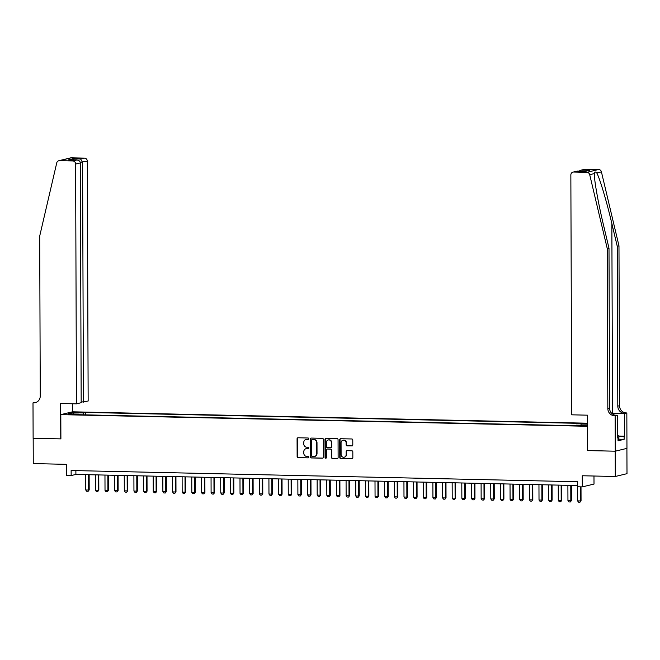 <?xml version="1.0" encoding="UTF-8"?>
<svg xmlns="http://www.w3.org/2000/svg" width="660" height="660" viewBox="0 0 660 660"><rect width="100%" height="100%" fill="white"/><g stroke="black" fill="none" stroke-linecap="round" stroke-linejoin="round"><path stroke-width="0.99" d="M308.74 438.718A0.701 0.66 -103.6 0 0 308.072 438.001L298.015 437.778A0.998 0.94 -103.6 0 0 297.074 438.752L297.132 456.629A0.998 0.94 -103.6 0 0 298.089 457.644L308.146 457.867A0.701 0.66 -103.6 0 0 308.806 457.19A0.701 0.66 -103.6 0 0 308.137 456.481L306.834 456.448A3.184 3.019 -103.6 0 1 303.798 453.206L303.79 451.712A3.184 3.019 -103.6 0 1 306.809 448.602L308.113 448.635A0.701 0.66 -103.6 0 0 308.773 447.95A0.701 0.66 -103.6 0 0 308.104 447.241L306.801 447.216A3.184 3.019 -103.6 0 1 303.765 443.965L303.757 442.481A3.184 3.019 -103.6 0 1 306.776 439.37L308.08 439.395A0.701 0.66 -103.6 0 0 308.74 438.718M587.532 423.547L586.336 423.745L587.532 423.943M351.854 445.978A0.998 0.94 -103.6 0 0 352.803 445.005L352.786 439.989A0.998 0.94 -103.6 0 0 351.838 438.974L340.659 438.727A0.998 0.94 -103.6 0 0 339.718 439.7L339.784 457.578A0.998 0.94 -103.6 0 0 340.733 458.593L351.904 458.84A0.998 0.94 -103.6 0 0 352.844 457.867L352.828 451.811A0.998 0.94 -103.6 0 0 351.879 450.796L347.094 450.689A0.998 0.94 -103.6 0 0 346.153 451.663L346.162 454.666A2.665 2.524 -103.6 0 1 344.256 457.198A2.665 2.524 -103.6 0 1 341.096 454.55L341.055 442.786A2.665 2.524 -103.6 0 1 342.961 440.245A2.665 2.524 -103.6 0 1 346.12 442.893L346.129 444.856A0.998 0.94 -103.6 0 0 347.077 445.871L352.176 445.896A0.998 0.94 -103.6 0 0 352.242 445.896M60.753 438.916L60.629 403.499L76.444 403.854L75.611 164.035A3.044 2.887 -103.6 0 0 72.707 160.933L59.54 160.644A3.044 2.887 -103.6 0 0 56.743 162.888L39.699 236.09L40.26 395.967A7.103 6.732 76.4 0 1 33.528 402.897L33 402.889L33.124 438.306L60.901 438.883L33.173 438.306L33.264 463.601L66.289 464.335L66.33 475.464L71.156 475.571L71.131 470.514L577.467 481.726L577.483 486.783L582.302 486.89L594.008 484.069L593.975 476.025M587.623 450.549L615.211 451.201L615.293 476.495L582.268 475.761L582.302 486.89M587.482 450.582L587.392 426.294L60.811 414.637L72.517 411.807L587.532 423.217M60.901 438.916L60.811 414.637M323.342 439.337A0.998 0.94 -103.6 0 0 322.393 438.322L311.223 438.075A0.998 0.94 -103.6 0 0 310.283 439.048L310.34 456.926A0.998 0.94 -103.6 0 0 311.289 457.941L322.459 458.188A0.998 0.94 -103.6 0 0 323.408 457.215L323.342 439.337M325.941 438.397L337.111 438.644A0.998 0.94 -103.6 0 1 338.06 439.659L338.126 457.537A0.998 0.94 -103.6 0 1 337.186 458.51L332.401 458.403A0.998 0.94 -103.6 0 1 331.452 457.388L331.427 450.145A0.998 0.94 -103.6 0 0 330.478 449.13L327.302 449.056A0.998 0.94 -103.6 0 0 326.362 450.029L326.387 457.578A0.701 0.66 -103.6 0 1 325.891 458.238A0.701 0.66 -103.6 0 1 325.066 457.545L325 439.37A0.998 0.94 -103.6 0 1 325.941 438.397M626.909 448.379L627 473.665L615.293 476.495M76.387 412.624L82.64 412.426L76.387 412.624M580.825 425.246L581.188 423.984L583.399 423.448L85.75 412.426L83.54 412.962L83.011 414.802M581.188 423.984L587.532 424.124M587.54 425.246L576.378 425.147L574.159 425.683L76.519 414.661L78.73 414.125L68.12 413.886L72.93 412.723L83.54 412.962M71.156 475.571L75.9 474.424L577.475 485.537M75.883 470.621L75.9 474.424M85.759 414.859L85.75 412.426M78.928 414.711L78.73 414.125M73.681 414.01L72.93 412.723M308.08 439.395L307.098 439.288A3.184 3.019 -103.6 0 0 306.199 439.411M306.232 448.651A3.184 3.019 -103.6 0 1 307.123 448.528L308.113 448.635M297.949 437.786A0.998 0.94 -103.6 0 0 297.388 438.677L297.454 456.555A0.998 0.94 -103.6 0 0 298.402 457.57L308.146 457.867M311.157 438.075A0.998 0.94 -103.6 0 0 310.596 438.966L310.654 456.852A0.998 0.94 -103.6 0 0 311.611 457.858L322.781 458.106A0.998 0.94 -103.6 0 0 322.847 458.106M312.419 439.428A0.701 0.66 -103.6 0 1 312.584 439.411L312.271 439.486A0.701 0.66 -103.6 0 0 311.611 440.17L311.66 455.862A0.701 0.66 -103.6 0 0 312.328 456.571L313.698 456.605A3.184 3.019 -103.6 0 0 316.717 453.494L316.685 442.761A3.184 3.019 -103.6 0 0 313.64 439.519L312.271 439.486A0.701 0.66 -103.6 0 1 312.419 439.428L312.106 439.502M314.597 456.481A3.184 3.019 -103.6 0 0 317.031 453.412L316.717 453.494M312.584 439.411L313.954 439.444A3.184 3.019 -103.6 0 1 316.998 442.687L317.031 453.412M327.236 449.056A0.998 0.94 -103.6 0 1 327.624 448.981L330.792 449.047A0.998 0.94 -103.6 0 1 331.741 450.062L331.765 457.314A0.998 0.94 -103.6 0 0 332.714 458.329L337.499 458.436A0.998 0.94 -103.6 0 0 337.565 458.436M325.875 438.405A0.998 0.94 -103.6 0 0 325.314 439.296L325.38 457.471A0.701 0.66 -103.6 0 0 326.04 458.18M331.402 442.621A2.665 2.524 -103.6 0 0 328.243 439.972A2.665 2.524 -103.6 0 0 326.337 442.505L326.353 446.655A0.998 0.94 -103.6 0 0 327.302 447.67L330.47 447.736A0.998 0.94 -103.6 0 0 331.411 446.762L331.716 442.538A2.665 2.524 -103.6 0 0 328.399 439.939M330.858 447.661A0.998 0.94 -103.6 0 0 331.733 446.688L331.411 446.762M331.716 442.538L331.733 446.688M343.126 440.212A2.665 2.524 -103.6 0 1 346.434 442.819L346.442 444.782A0.998 0.94 -103.6 0 0 347.391 445.797L352.176 445.896M344.413 457.157A2.665 2.524 -103.6 0 0 346.475 454.591L346.162 454.666M347.028 450.689A0.998 0.94 -103.6 0 0 346.467 451.58L346.475 454.591M340.593 438.727A0.998 0.94 -103.6 0 0 340.04 439.626L340.098 457.504A0.998 0.94 -103.6 0 0 341.047 458.518L352.217 458.766A0.998 0.94 -103.6 0 0 352.291 458.758M85.676 474.639L85.726 489.984L88.621 490.05L88.564 474.705M89.191 489.91L88.143 491.287L89.191 489.91L89.133 474.721M88.143 491.287L86.691 491.255L85.726 489.984M617.496 435.46L618.89 435.971L618.898 440.022L618.016 440.088M618.89 435.971L617.496 436.079M81.172 402.113L88.151 401.024L87.318 161.205L80.264 162.302M83.424 402.163L82.582 162.352L80.627 159.019L84.414 158.111L71.247 157.814L59.54 160.644M33 402.889L36.259 402.352M72.377 411.84L72.344 403.763M76.444 403.854L81.18 402.707L80.338 162.896L75.611 164.035M58.839 160.718L70.537 157.888A3.044 2.887 76.4 0 1 71.247 157.814M84.414 158.111A3.044 2.887 76.4 0 1 87.318 161.205M36.028 402.451A7.103 6.732 76.4 0 1 35.261 402.484L33.528 402.897M72.707 160.933L76.799 160.017L69.11 159.86M68.797 159.844L76.486 160.025C78.804 160.116 80.091 161.073 80.338 162.896M68.483 159.844L72.625 158.845L74.011 159.959M585.437 169.207L580.717 170.247L584.727 169.282A3.044 2.887 76.4 0 1 585.437 169.207L598.595 169.496A3.044 2.887 76.4 0 1 601.417 171.864L618.973 245.834L617.24 246.254L617.801 406.131A7.103 6.732 -103.6 0 0 624.574 413.358L612.521 413.094A13.216 1.031 -0.2 0 0 611.465 413.077M617.24 246.254L611.853 223.575C606.796 201.877 599.676 177.986 596.788 172.986C595.229 171.501 594.413 171.699 594.338 173.58L594.338 173.844M608.998 248.242L607.266 248.663L589.71 174.694L594.338 173.58C594.008 179.355 598.389 203.907 603.619 225.563L608.998 248.242L609.559 408.119A7.103 6.732 -103.6 0 0 616.333 415.354L614.6 415.767L615.136 415.784L615.26 451.201L587.623 450.59L587.499 415.173L571.684 414.818L570.851 175.007A3.044 2.887 -103.6 0 1 573.73 172.029L586.897 172.326L598.595 169.496M618.973 245.834L619.534 405.71A7.103 6.732 -103.6 0 0 626.307 412.945L626.835 412.954L626.959 448.371L615.26 451.201M607.266 248.663L607.827 408.54A7.103 6.732 -103.6 0 0 614.6 415.767M618.89 436.045L624.624 436.178L618.89 436.178M617.504 437.761L618.007 437.77L618.024 440.806L624.129 439.329L624.112 436.301M618.007 437.77L617.504 437.893L617.422 415.231L615.136 415.784M626.835 412.954L624.541 413.507L611.96 413.226A11.418 0.891 -0.2 0 0 611.597 413.226M624.624 436.178L624.541 413.507M614.963 415.173L617.422 415.231M589.71 174.694A3.044 2.887 -103.6 0 0 586.897 172.326M624.129 439.329L618.898 439.213M580.717 170.247L578.919 171.138M581.658 170.115L589.66 170.296L585.519 171.295L577.351 171.105L573.029 172.112M95.32 474.853L95.37 490.198L98.266 490.264L98.208 474.919M98.835 490.124L97.787 491.502L98.835 490.124L98.777 474.936M97.787 491.502L96.335 491.469L95.37 490.198M104.965 475.068L105.014 490.413L107.91 490.471L107.852 475.134M108.479 490.339L107.431 491.716L108.479 490.339L108.421 475.142M107.431 491.716L105.98 491.683L105.014 490.413M114.609 475.282L114.658 490.627L117.554 490.685L117.496 475.348M118.123 490.553L117.076 491.931L118.123 490.553L118.074 475.357M117.076 491.931L115.624 491.898L114.658 490.627M124.253 475.497L124.303 490.842L127.198 490.9L127.141 475.563M127.768 490.768L126.72 492.145L127.768 490.768L127.718 475.571M126.72 492.145L125.268 492.112L124.303 490.842M133.898 475.712L133.947 491.048L136.843 491.114L136.785 475.778M137.412 490.974L136.364 492.36L137.412 490.974L137.362 475.786M136.364 492.36L134.912 492.327L133.947 491.048M143.542 475.926L143.591 491.263L146.487 491.329L146.429 475.992M147.056 491.188L146.008 492.574L147.056 491.188L147.007 476M146.008 492.574L144.556 492.541L143.591 491.263M153.186 476.14L153.236 491.477L156.131 491.543L156.073 476.198M156.7 491.403L155.653 492.789L156.7 491.403L156.651 476.215M155.653 492.789L154.201 492.756L153.236 491.477M162.83 476.355L162.88 491.692L165.775 491.758L165.718 476.413M166.345 491.617L165.297 492.995L166.345 491.617L166.295 476.429M165.297 492.995L163.845 492.97L162.88 491.692M172.475 476.561L172.524 491.906L175.42 491.972L175.362 476.627M175.989 491.832L174.941 493.21L175.989 491.832L175.939 476.644M174.941 493.21L173.489 493.177L172.524 491.906M182.119 476.776L182.168 492.121L185.064 492.187L185.014 476.842M185.633 492.046L184.585 493.424L185.633 492.046L185.584 476.858M184.585 493.424L183.133 493.391L182.168 492.121M191.763 476.99L191.812 492.335L194.708 492.401L194.659 477.056M195.277 492.261L194.23 493.639L195.277 492.261L195.228 477.073M194.23 493.639L192.778 493.606L191.812 492.335M201.407 477.205L201.457 492.55L204.352 492.608L204.303 477.271M204.922 492.476L203.874 493.853L204.922 492.476L204.872 477.279M203.874 493.853L202.422 493.82L201.457 492.55M211.051 477.419L211.101 492.764L213.997 492.822L213.947 477.485M214.566 492.69L213.518 494.068L214.566 492.69L214.516 477.493M213.518 494.068L212.066 494.035L211.101 492.764M220.696 477.634L220.745 492.97L223.641 493.036L223.591 477.7M224.21 492.904L223.162 494.282L224.21 492.904L224.161 477.708M223.162 494.282L221.71 494.249L220.745 492.97M230.34 477.848L230.389 493.185L233.285 493.251L233.236 477.914M233.854 493.111L232.807 494.497L233.854 493.111L233.805 477.922M232.807 494.497L231.355 494.464L230.389 493.185M239.984 478.063L240.034 493.399L242.929 493.465L242.88 478.12M243.499 493.325L242.451 494.711L243.499 493.325L243.449 478.137M242.451 494.711L240.999 494.678L240.034 493.399M249.628 478.277L249.678 493.614L252.574 493.68L252.524 478.335M253.143 493.54L252.095 494.917L253.143 493.54L253.093 478.351M252.095 494.917L250.643 494.893L249.678 493.614M259.273 478.483L259.322 493.829L262.218 493.894L262.168 478.549M262.787 493.754L261.739 495.132L262.787 493.754L262.738 478.566M261.739 495.132L260.287 495.099L259.322 493.829M268.917 478.698L268.966 494.043L271.862 494.109L271.813 478.764M272.432 493.969L271.384 495.346L272.432 493.969L272.382 478.781M271.384 495.346L269.932 495.313L268.966 494.043M278.561 478.912L278.611 494.257L281.507 494.323L281.457 478.978M282.076 494.183L281.028 495.561L282.076 494.183L282.026 478.995M281.028 495.561L279.576 495.528L278.611 494.257M288.205 479.127L288.255 494.472L291.151 494.53L291.101 479.193M291.72 494.398L290.672 495.776L291.72 494.398L291.671 479.201M290.672 495.776L289.22 495.742L288.255 494.472M297.85 479.341L297.899 494.686L300.795 494.744L300.745 479.407M301.364 494.612L300.316 495.99L301.364 494.612L301.315 479.416M300.316 495.99L298.864 495.957L297.899 494.686M307.494 479.556L307.543 494.893L310.439 494.959L310.39 479.622M311.009 494.827L309.961 496.204L311.009 494.827L310.959 479.63M309.961 496.204L308.509 496.171L307.543 494.893M317.138 479.77L317.188 495.107L320.084 495.173L320.034 479.837M320.653 495.033L319.605 496.419L320.653 495.033L320.603 479.845M319.605 496.419L318.153 496.386L317.188 495.107M326.783 479.985L326.832 495.322L329.728 495.388L329.678 480.043M330.297 495.247L329.249 496.633L330.297 495.247L330.248 480.059M329.249 496.633L327.797 496.601L326.832 495.322M336.427 480.199L336.476 495.536L339.372 495.602L339.322 480.257M339.941 495.462L338.893 496.84L339.941 495.462L339.892 480.274M338.893 496.84L337.441 496.815L336.476 495.536M346.071 480.406L346.12 495.751L349.016 495.817L348.967 480.472M349.585 495.677L348.538 497.054L349.585 495.677L349.536 480.488M348.538 497.054L347.086 497.021L346.12 495.751M355.715 480.62L355.765 495.965L358.661 496.031L358.611 480.686M359.23 495.891L358.182 497.269L359.23 495.891L359.18 480.703M358.182 497.269L356.73 497.236L355.765 495.965M365.359 480.835L365.417 496.18L368.305 496.246L368.255 480.901M368.874 496.106L367.826 497.483L368.874 496.106L368.825 480.917M367.826 497.483L366.374 497.45L365.417 496.18M375.004 481.049L375.061 496.394L377.949 496.452L377.899 481.115M378.518 496.32L377.471 497.698L378.518 496.32L378.469 481.123M377.471 497.698L376.027 497.665L375.061 496.394M384.648 481.264L384.706 496.609L387.593 496.666L387.544 481.33M388.162 496.534L387.115 497.912L388.162 496.534L388.113 481.338M387.115 497.912L385.671 497.879L384.706 496.609M394.292 481.478L394.35 496.815L397.237 496.881L397.188 481.544M397.807 496.749L396.759 498.127L397.807 496.749L397.757 481.553M396.759 498.127L395.315 498.094L394.35 496.815M403.936 481.693L403.994 497.029L406.882 497.095L406.832 481.759M407.451 496.955L406.403 498.341L407.451 496.955L407.401 481.767M406.403 498.341L404.959 498.308L403.994 497.029M413.581 481.907L413.638 497.244L416.526 497.31L416.476 481.965M417.095 497.17L416.048 498.556L417.095 497.17L417.046 481.981M416.048 498.556L414.604 498.523L413.638 497.244M423.225 482.122L423.283 497.459L426.17 497.524L426.121 482.18M426.739 497.384L425.692 498.762L426.739 497.384L426.69 482.196M425.692 498.762L424.248 498.737L423.283 497.459M432.869 482.336L432.927 497.673L435.814 497.739L435.765 482.394M436.384 497.599L435.336 498.976L436.384 497.599L436.334 482.41M435.336 498.976L433.892 498.943L432.927 497.673M442.513 482.542L442.571 497.887L445.459 497.954L445.409 482.608M446.028 497.813L444.98 499.191L446.028 497.813L445.978 482.625M444.98 499.191L443.536 499.158L442.571 497.887M452.158 482.757L452.215 498.102L455.103 498.168L455.053 482.823M455.672 498.028L454.624 499.406L455.672 498.028L455.623 482.839M454.624 499.406L453.181 499.372L452.215 498.102M461.802 482.971L461.86 498.316L464.747 498.374L464.698 483.037M465.316 498.242L464.269 499.62L465.316 498.242L465.267 483.046M464.269 499.62L462.825 499.587L461.86 498.316M471.446 483.186L471.504 498.531L474.391 498.589L474.342 483.252M474.961 498.457L473.913 499.834L474.961 498.457L474.911 483.26M473.913 499.834L472.469 499.802L471.504 498.531M481.09 483.401L481.148 498.745L484.036 498.803L483.986 483.466M484.605 498.671L483.557 500.049L484.605 498.671L484.555 483.475M483.557 500.049L482.113 500.016L481.148 498.745M490.735 483.615L490.792 498.952L493.68 499.018L493.63 483.681M494.249 498.877L493.202 500.263L494.249 498.877L494.2 483.689M493.202 500.263L491.758 500.231L490.792 498.952M500.379 483.829L500.437 499.166L503.324 499.232L503.275 483.895M503.893 499.092L502.846 500.478L503.893 499.092L503.844 483.904M502.846 500.478L501.402 500.445L500.437 499.166M510.023 484.044L510.081 499.381L512.968 499.447L512.919 484.102M513.538 499.306L512.49 500.692L513.538 499.306L513.488 484.118M512.49 500.692L511.046 500.659L510.081 499.381M519.667 484.258L519.725 499.595L522.613 499.661L522.563 484.316M523.182 499.521L522.134 500.899L523.182 499.521L523.132 484.333M522.134 500.899L520.69 500.874L519.725 499.595M529.312 484.465L529.369 499.81L532.257 499.876L532.207 484.531M532.826 499.736L531.779 501.113L532.826 499.736L532.777 484.547M531.779 501.113L530.335 501.08L529.369 499.81M538.956 484.679L539.014 500.024L541.901 500.09L541.852 484.745M542.47 499.95L541.423 501.328L542.47 499.95L542.421 484.762M541.423 501.328L539.979 501.295L539.014 500.024M548.6 484.894L548.658 500.239L551.545 500.305L551.496 484.96M552.115 500.164L551.067 501.542L552.115 500.164L552.065 484.976M551.067 501.542L549.623 501.509L548.658 500.239M558.244 485.108L558.302 500.453L561.19 500.511L561.14 485.174M561.759 500.379L560.711 501.757L561.759 500.379L561.709 485.183M560.711 501.757L559.267 501.724L558.302 500.453M567.889 485.323L567.946 500.668L570.834 500.726L570.784 485.389M571.403 500.593L570.356 501.971L571.403 500.593L571.354 485.397M570.356 501.971L568.912 501.938L567.946 500.668M577.541 486.791L577.591 500.874L580.478 500.94L580.429 486.849M581.047 500.808L580 502.186L581.047 500.808L581.006 486.865M580 502.186L578.556 502.153L577.591 500.874M78.35 412.673L78.35 412.153M80.471 412.665L80.471 412.203M72.625 158.845L80.627 159.019M611.853 223.575L612.521 413.094M609.559 408.119L607.827 408.54M617.801 406.131L619.534 405.71M589.66 170.296L585.519 171.295M577.508 171.121L573.73 172.029M601.417 171.864L596.788 172.986M624.574 413.358L626.307 412.945M577.351 171.105L585.354 171.286"/></g></svg>
